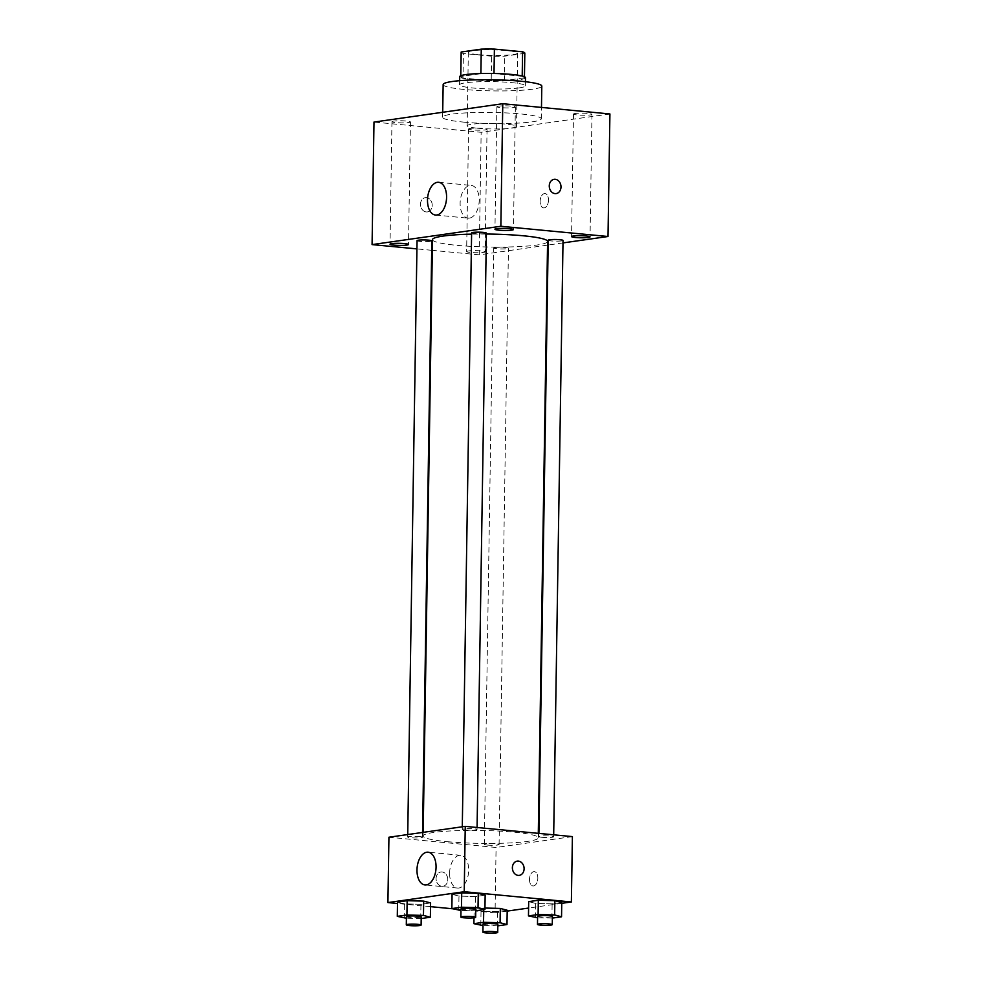 <?xml version="1.0" encoding="UTF-8"?>
<svg xmlns="http://www.w3.org/2000/svg" width="982" height="982" viewBox="0 0 982 982"><rect width="100%" height="100%" fill="white"/><g stroke="black" fill="none" stroke-linecap="round" stroke-linejoin="round"><path stroke-width="0.74" stroke-dasharray="4.91 3.68" d="M477.522 128.212A24.673 2.774 -179.1 0 0 503.115 128.826A24.673 2.774 -179.1 0 0 516.495 126.568A24.673 2.774 -179.1 0 0 491.884 123.401A24.673 2.774 -179.1 0 0 467.174 125.794A24.673 2.774 -179.1 0 0 477.522 128.212M478.676 54.697A24.673 2.774 -179.1 0 0 504.269 55.299A24.673 2.774 -179.1 0 0 517.649 53.04A24.673 2.774 -179.1 0 0 493.038 49.886A24.673 2.774 -179.1 0 0 468.328 52.267A24.673 2.774 -179.1 0 0 478.676 54.697M524.793 53.31L504.711 56.17A31.841 3.584 -179.1 0 1 491.589 56.207L491.196 80.72A31.841 3.584 -179.1 0 0 504.331 80.671L524.413 77.811L524.793 53.31A31.841 3.584 -179.1 0 0 524.818 53.151M491.589 56.207L463.394 53.519A31.841 3.584 -179.1 0 1 461.159 52.156M504.331 80.671L504.711 56.17M491.196 80.72L463.013 78.02L463.394 53.519M524.413 77.811A31.841 3.584 -179.1 0 0 524.437 77.664A31.841 3.584 -179.1 0 0 522.203 76.301L522.203 76.007M463.013 78.02A31.841 3.584 -179.1 0 1 460.767 76.657A31.841 3.584 -179.1 0 1 460.803 76.51L480.873 73.65A31.841 3.584 -179.1 0 1 494.007 73.613L522.203 76.301M525.493 77.676A32.885 3.695 0.9 0 1 519.392 79.726A32.885 3.695 0.9 0 1 482.567 80.524A32.885 3.695 0.9 0 1 459.723 76.645M519.257 87.889A32.885 3.695 -179.1 0 0 525.358 85.851A32.885 3.695 -179.1 0 0 492.534 81.641A32.885 3.695 -179.1 0 0 459.588 84.82A32.885 3.695 -179.1 0 0 473.398 88.049A32.885 3.695 -179.1 0 0 519.257 87.889M443.152 84.562A49.333 5.548 -179.1 0 0 463.86 89.411A49.333 5.548 -179.1 0 0 515.034 90.614A49.333 5.548 -179.1 0 0 541.806 86.109M463.344 122.087A49.333 5.548 -179.1 0 0 514.531 123.29A49.333 5.548 -179.1 0 0 541.291 118.785A49.333 5.548 -179.1 0 0 492.056 112.464A49.333 5.548 -179.1 0 0 442.637 117.239A49.333 5.548 -179.1 0 0 463.344 122.087M498.598 106.154A9.243 1.043 -179.1 0 0 496.88 106.731A9.243 1.043 -179.1 0 0 506.111 107.91A9.243 1.043 -179.1 0 0 515.366 107.026A9.243 1.043 -179.1 0 0 508.946 105.933A9.243 1.043 -179.1 0 0 498.598 106.154M393.672 121.105A9.243 1.043 -179.1 0 0 391.953 121.67A9.243 1.043 -179.1 0 0 401.172 122.86A9.243 1.043 -179.1 0 0 410.439 121.964A9.243 1.043 -179.1 0 0 404.019 120.872A9.243 1.043 -179.1 0 0 393.672 121.105M470.28 128.421A9.243 1.043 -179.1 0 0 468.561 128.998A9.243 1.043 -179.1 0 0 477.792 130.189A9.243 1.043 -179.1 0 0 487.047 129.293A9.243 1.043 -179.1 0 0 480.628 128.2A9.243 1.043 -179.1 0 0 470.28 128.421M575.207 113.482A9.243 1.043 -179.1 0 0 573.488 114.059A9.243 1.043 -179.1 0 0 582.719 115.238A9.243 1.043 -179.1 0 0 591.974 114.342A9.243 1.043 -179.1 0 0 585.554 113.261A9.243 1.043 -179.1 0 0 575.207 113.482M609.92 113.961L481.143 132.3L373.995 122.063M468.353 250.962A9.243 1.043 -179.1 0 0 466.634 251.539A9.243 1.043 -179.1 0 0 475.865 252.73A9.243 1.043 -179.1 0 0 485.12 251.834A9.243 1.043 -179.1 0 0 478.7 250.741A9.243 1.043 -179.1 0 0 468.353 250.962M469.408 218.127A16.448 9.452 95.5 0 1 468.107 218.151A16.448 9.452 95.5 0 1 460.251 200.893A16.448 9.452 95.5 0 1 471.237 185.414A16.448 9.452 95.5 0 1 479.167 201.555A16.448 9.452 95.5 0 1 469.408 218.127M547.526 245.119L479.228 254.841L481.143 132.3M562.981 242.91L548.152 245.034M548.496 200.144A7.193 4.137 95.5 0 1 543.635 207.902A7.193 4.137 95.5 0 1 540.198 200.353A7.193 4.137 95.5 0 1 544.998 193.577A7.193 4.137 95.5 0 1 548.496 200.144A7.193 4.137 95.5 0 1 543.623 207.902A7.193 4.137 95.5 0 1 540.198 200.353A7.193 4.137 95.5 0 1 544.998 193.577A7.193 4.137 95.5 0 1 548.484 200.144M479.228 254.841L432.313 250.361M431.699 250.3L416.92 248.888M426.249 211.94A7.193 5.831 81.9 0 0 427.366 211.916A7.193 5.831 81.9 0 0 432.129 203.974A7.193 5.831 81.9 0 0 425.341 197.664A7.193 5.831 81.9 0 0 420.517 204.919A7.193 5.831 81.9 0 0 426.249 211.94A7.193 5.831 81.9 0 0 427.379 211.916A7.193 5.831 81.9 0 0 432.129 203.961A7.193 5.831 81.9 0 0 425.341 197.664A7.193 5.831 81.9 0 0 420.517 204.919A7.193 5.831 81.9 0 0 426.249 211.94M556.143 193.577L556.143 193.577A7.193 5.831 -98.1 0 1 549.355 187.267A7.193 5.831 -98.1 0 1 554.118 179.325L554.118 179.325M471.618 232.894A7.402 0.835 -179.1 0 0 474.723 233.618A7.402 0.835 -179.1 0 0 482.395 233.802A7.402 0.835 -179.1 0 0 486.409 233.115M495.038 247.525A7.402 0.835 -179.1 0 0 493.664 247.98A7.402 0.835 -179.1 0 0 496.769 248.716A7.402 0.835 -179.1 0 0 504.441 248.888A7.402 0.835 -179.1 0 0 508.455 248.213A7.402 0.835 -179.1 0 0 503.324 247.341A7.402 0.835 -179.1 0 0 495.038 247.525M548.226 240.209A7.402 0.835 -179.1 0 0 551.332 240.946A7.402 0.835 -179.1 0 0 559.004 241.118A7.402 0.835 -179.1 0 0 563.03 240.443M417.055 240.664A7.402 0.835 -179.1 0 0 424.433 241.609A7.402 0.835 -179.1 0 0 431.847 240.897M432.485 239.645A57.557 6.469 -179.1 0 0 456.655 245.304A57.557 6.469 -179.1 0 0 516.36 246.715A57.557 6.469 -179.1 0 0 547.588 241.462M486.397 234.035A57.557 6.469 -179.1 0 0 471.593 234.133M447.289 841.672A57.557 6.469 -179.1 0 0 506.994 843.084A57.557 6.469 -179.1 0 0 538.222 837.818A57.557 6.469 -179.1 0 0 480.775 830.453A57.557 6.469 -179.1 0 0 423.119 836.013A57.557 6.469 -179.1 0 0 447.289 841.672M419.375 836.529A7.402 0.835 0.9 0 1 422.481 837.253A7.402 0.835 0.9 0 1 415.067 837.977A7.402 0.835 0.9 0 1 407.677 837.02A7.402 0.835 0.9 0 1 411.703 836.345A7.402 0.835 0.9 0 1 419.375 836.529M541.966 837.302A7.402 0.835 -179.1 0 0 549.638 837.486A7.402 0.835 -179.1 0 0 553.652 836.811A7.402 0.835 -179.1 0 0 546.274 835.866A7.402 0.835 -179.1 0 0 538.86 836.578A7.402 0.835 -179.1 0 0 541.966 837.302M487.403 845.085A7.402 0.835 -179.1 0 0 495.075 845.257A7.402 0.835 -179.1 0 0 499.089 844.581A7.402 0.835 -179.1 0 0 491.712 843.636A7.402 0.835 -179.1 0 0 484.298 844.348A7.402 0.835 -179.1 0 0 487.403 845.085M465.358 829.986A7.402 0.835 -179.1 0 0 473.029 830.158A7.402 0.835 -179.1 0 0 477.043 829.483A7.402 0.835 -179.1 0 0 469.654 828.538A7.402 0.835 -179.1 0 0 462.24 829.25A7.402 0.835 -179.1 0 0 465.358 829.986M572.396 836.603L496.082 847.478L388.933 837.229M561.753 903.33L528.586 908.055M507.191 911.1L495.063 912.83L496.082 847.478M529.494 879.393A7.193 4.137 -84.5 0 0 532.981 885.96A7.193 4.137 -84.5 0 0 537.78 879.197A7.193 4.137 -84.5 0 0 534.355 871.648A7.193 4.137 -84.5 0 0 529.494 879.393A7.193 4.137 -84.5 0 0 532.981 885.96A7.193 4.137 -84.5 0 0 537.78 879.197A7.193 4.137 -84.5 0 0 534.343 871.648A7.193 4.137 -84.5 0 0 529.482 879.393M485.157 895.167L475.521 896.529L458.975 896.1L452.076 894.295L458.975 896.1L475.521 896.529L485.157 895.167M483.77 908.019L474.134 909.393L483.77 908.019L483.745 909.627M507.203 910.253L497.567 911.627L481.033 911.198L474.134 909.393L481.033 911.198L497.567 911.627L507.203 910.253M495.063 912.83L452.53 908.767M430.533 906.656L397.489 903.501M561.765 902.483L552.13 903.857L535.595 903.428L528.697 901.623L535.595 903.428L552.13 903.857L561.765 902.483M430.595 902.937L420.959 904.299L404.412 903.87L397.514 902.065L404.412 903.87L420.959 904.299L430.595 902.937M441.826 886.267A7.193 5.831 81.9 0 0 442.956 886.243A7.193 5.831 81.9 0 0 447.706 878.289A7.193 5.831 81.9 0 0 440.918 871.991A7.193 5.831 81.9 0 0 436.094 879.246A7.193 5.831 81.9 0 0 441.826 886.267A7.193 5.831 81.9 0 0 442.956 886.243A7.193 5.831 81.9 0 0 447.706 878.289A7.193 5.831 81.9 0 0 440.93 871.991A7.193 5.831 81.9 0 0 436.094 879.246A7.193 5.831 81.9 0 0 441.826 886.267M519.257 875.367L519.257 875.367A7.193 5.831 -98.1 0 1 512.469 869.07A7.193 5.831 -98.1 0 1 517.232 861.128L517.232 861.128M449.609 873.035A16.448 9.452 95.5 0 1 460.705 855.31A16.448 9.452 95.5 0 1 468.561 872.581A16.448 9.452 95.5 0 1 457.575 888.047A16.448 9.452 95.5 0 1 449.609 873.035M421.204 918.538L406.413 918.219M406.438 916.672A7.402 0.835 -179.1 0 0 409.543 917.409A7.402 0.835 -179.1 0 0 417.215 917.581A7.402 0.835 -179.1 0 0 421.229 916.906M420.726 918.6L420.959 904.299M404.191 918.17L404.412 903.87M475.767 910.768L460.975 910.449M461 908.902A7.402 0.835 -179.1 0 0 464.105 909.639A7.402 0.835 -179.1 0 0 471.777 909.811A7.402 0.835 -179.1 0 0 475.791 909.136M475.288 910.83L475.521 896.529M458.754 910.4L458.975 896.1M497.813 925.854L483.021 925.547M483.046 924.001A7.402 0.835 -179.1 0 0 486.151 924.725A7.402 0.835 -179.1 0 0 493.823 924.909A7.402 0.835 -179.1 0 0 497.837 924.234M497.346 925.928L497.567 911.627M480.799 925.486L481.033 911.198M473.999 917.814L474.134 909.393M552.375 918.084L537.584 917.777M537.608 916.231A7.402 0.835 -179.1 0 0 540.714 916.955A7.402 0.835 -179.1 0 0 548.386 917.139A7.402 0.835 -179.1 0 0 552.4 916.464M551.909 918.158L552.13 903.857M535.362 917.716L535.595 903.428M468.328 52.267L467.174 125.794M517.649 53.04L516.495 126.568M525.358 85.851L525.431 81.715M459.588 84.82L459.65 80.684M524.437 77.664L524.449 76.731M541.291 118.785L541.475 107.419M442.637 117.239L442.71 112.267M496.88 106.731L494.953 229.272M515.366 107.026L513.439 229.567M391.953 121.67L390.026 244.211M410.439 121.964L408.512 244.506M468.561 128.998L466.634 251.539M487.047 129.293L485.12 251.834M573.488 114.059L571.561 236.601M591.974 114.342L590.047 236.883M435.48 215.033L468.107 218.151M438.61 182.296L471.237 185.414M538.222 837.818L538.296 833.35M423.119 836.013L423.181 832.355M407.726 834.553L407.677 837.02M422.555 832.441L422.481 837.253M553.652 836.811L553.688 834.823M538.86 836.578L538.909 833.411M499.089 844.581L508.455 248.213M484.298 844.348L493.664 247.98M477.043 829.483L477.08 827.495M462.24 829.25L462.289 826.783M460.705 855.31L428.078 852.192M457.575 888.047L424.948 884.929"/><path stroke-width="1.47" d="M461.184 52.009A31.841 3.584 -179.1 0 0 461.159 52.156L460.779 75.737L461.184 52.009L481.266 49.149A31.841 3.584 -179.1 0 1 494.4 49.1L522.584 51.801A31.841 3.584 -179.1 0 1 524.818 53.151L524.449 76.731M459.65 80.684L459.723 76.645A32.885 3.695 0.9 0 1 492.657 73.466A32.885 3.695 0.9 0 1 525.493 77.676L525.431 81.715M480.885 73.527L481.266 49.149M522.203 76.007L522.584 51.801M494.007 73.49L494.4 49.1M541.475 107.419L541.806 86.109A49.333 5.548 -179.1 0 0 492.559 79.788A49.333 5.548 -179.1 0 0 443.152 84.562L442.71 112.267M416.92 248.888L372.08 244.604L373.995 122.063L502.772 103.724L609.92 113.961L608.005 236.502L562.981 242.91M496.671 228.696A9.243 1.043 -179.1 0 0 494.953 229.272A9.243 1.043 -179.1 0 0 504.183 230.451A9.243 1.043 -179.1 0 0 513.439 229.567A9.243 1.043 -179.1 0 0 507.019 228.475A9.243 1.043 -179.1 0 0 496.671 228.696M391.744 243.646A9.243 1.043 -179.1 0 0 390.026 244.211A9.243 1.043 -179.1 0 0 399.257 245.402A9.243 1.043 -179.1 0 0 408.512 244.506A9.243 1.043 -179.1 0 0 402.092 243.413A9.243 1.043 -179.1 0 0 391.744 243.646M573.279 236.024A9.243 1.043 -179.1 0 0 571.561 236.601A9.243 1.043 -179.1 0 0 580.792 237.779A9.243 1.043 -179.1 0 0 590.047 236.883A9.243 1.043 -179.1 0 0 583.627 235.803A9.243 1.043 -179.1 0 0 573.279 236.024M372.08 244.604L500.857 226.265L502.772 103.724M436.781 215.009A16.448 9.452 95.5 0 1 435.48 215.033A16.448 9.452 95.5 0 1 427.624 197.763A16.448 9.452 95.5 0 1 438.61 182.296A16.448 9.452 95.5 0 1 446.54 198.438A16.448 9.452 95.5 0 1 436.781 215.009M548.152 245.034L547.526 245.119M432.313 250.361L431.699 250.3M500.857 226.265L608.005 236.502M554.118 179.325A7.193 5.831 -98.1 0 1 555.235 179.301A7.193 5.831 -98.1 0 1 560.98 186.322A7.193 5.831 -98.1 0 1 556.143 193.577A7.193 5.831 -98.1 0 1 549.355 187.267A7.193 5.831 -98.1 0 1 554.118 179.325A7.193 5.831 -98.1 0 1 555.247 179.301A7.193 5.831 -98.1 0 1 560.967 186.322A7.193 5.831 -98.1 0 1 556.143 193.577M477.08 827.495L486.409 233.115A7.402 0.835 -179.1 0 0 481.278 232.243A7.402 0.835 -179.1 0 0 472.98 232.427A7.402 0.835 -179.1 0 0 471.618 232.894L462.289 826.783M553.688 834.823L563.03 240.443A7.402 0.835 -179.1 0 0 555.64 239.498A7.402 0.835 -179.1 0 0 548.226 240.209L538.909 833.411M422.555 832.441L431.847 240.897A7.402 0.835 -179.1 0 0 428.741 240.16A7.402 0.835 -179.1 0 0 418.418 240.197A7.402 0.835 -179.1 0 0 417.055 240.664L407.726 834.553M538.296 833.35L547.588 241.462A57.557 6.469 -179.1 0 0 486.397 234.035M471.593 234.133A57.557 6.469 -179.1 0 0 432.485 239.645L423.181 832.355M397.489 903.501L387.915 902.581L388.933 837.229L465.247 826.365L572.396 836.603L571.377 901.967L561.753 903.33M528.586 908.055L507.191 911.1M460.975 910.449L451.855 908.583L452.076 894.295L461.712 892.92L478.259 893.35L485.157 895.167L478.259 893.35L478.025 907.65L484.936 909.455L475.767 910.768M500.304 908.448L484.948 908.043L500.304 908.448L507.203 910.253L500.304 908.448L500.083 922.749L506.982 924.553L497.813 925.854M387.915 902.581L464.228 891.717L571.377 901.967M452.53 908.767L430.533 906.656M537.584 917.777L528.463 915.911L528.697 901.623L538.332 900.249L554.867 900.678L561.765 902.483L554.867 900.678L554.646 914.979L561.544 916.783L552.375 918.084M406.413 918.219L397.293 916.366L397.514 902.065L407.149 900.69L423.696 901.12L430.595 902.937L423.696 901.12L423.463 915.42L430.374 917.225L421.204 918.538M464.228 891.717L465.247 826.365M416.982 869.917A16.448 9.452 95.5 0 1 428.078 852.192A16.448 9.452 95.5 0 1 435.934 869.463A16.448 9.452 95.5 0 1 424.948 884.929A16.448 9.452 95.5 0 1 416.982 869.917M517.232 861.128A7.193 5.831 -98.1 0 1 518.361 861.104A7.193 5.831 -98.1 0 1 524.093 868.113A7.193 5.831 -98.1 0 1 519.257 875.367A7.193 5.831 -98.1 0 1 512.469 869.07A7.193 5.831 -98.1 0 1 517.232 861.128A7.193 5.831 -98.1 0 1 518.361 861.104A7.193 5.831 -98.1 0 1 524.081 868.113A7.193 5.831 -98.1 0 1 519.257 875.367M397.293 916.366L406.929 914.991L423.463 915.42M421.106 925.081L421.229 916.906A7.402 0.835 -179.1 0 0 413.839 915.961A7.402 0.835 -179.1 0 0 406.438 916.672L406.303 924.848A7.402 0.835 -179.1 0 0 409.408 925.572A7.402 0.835 -179.1 0 0 417.092 925.756A7.402 0.835 -179.1 0 0 421.106 925.081A7.402 0.835 -179.1 0 0 413.717 924.136A7.402 0.835 -179.1 0 0 406.303 924.848M430.374 917.225L430.595 902.937M397.514 902.065L407.149 900.69L423.696 901.12M406.929 914.991L407.149 900.69M451.855 908.583L461.491 907.221L478.025 907.65M475.669 917.311L475.791 909.136A7.402 0.835 -179.1 0 0 468.402 908.19A7.402 0.835 -179.1 0 0 461 908.902L460.865 917.078A7.402 0.835 -179.1 0 0 463.97 917.802A7.402 0.835 -179.1 0 0 471.655 917.986A7.402 0.835 -179.1 0 0 475.669 917.311A7.402 0.835 -179.1 0 0 468.279 916.366A7.402 0.835 -179.1 0 0 460.865 917.078M484.936 909.455L485.157 895.167M452.076 894.295L461.712 892.92L478.259 893.35M461.491 907.221L461.712 892.92M483.021 925.547L473.901 923.681L483.537 922.307L500.083 922.749M497.714 932.409L497.837 924.234A7.402 0.835 -179.1 0 0 490.46 923.289A7.402 0.835 -179.1 0 0 483.046 924.001L482.911 932.176A7.402 0.835 -179.1 0 0 486.016 932.9A7.402 0.835 -179.1 0 0 493.7 933.084A7.402 0.835 -179.1 0 0 497.714 932.409A7.402 0.835 -179.1 0 0 490.325 931.452A7.402 0.835 -179.1 0 0 482.911 932.176M506.982 924.553L507.203 910.253M473.901 923.681L473.999 917.814M483.537 922.307L483.745 909.627M528.463 915.911L538.099 914.537L554.646 914.979M552.277 924.639L552.4 916.464A7.402 0.835 -179.1 0 0 545.022 915.519A7.402 0.835 -179.1 0 0 537.608 916.231L537.473 924.406A7.402 0.835 -179.1 0 0 540.579 925.13A7.402 0.835 -179.1 0 0 548.263 925.314A7.402 0.835 -179.1 0 0 552.277 924.639A7.402 0.835 -179.1 0 0 544.887 923.681A7.402 0.835 -179.1 0 0 537.473 924.406M561.544 916.783L561.765 902.483M528.697 901.623L538.332 900.249L554.867 900.678M538.099 914.537L538.332 900.249"/></g></svg>
